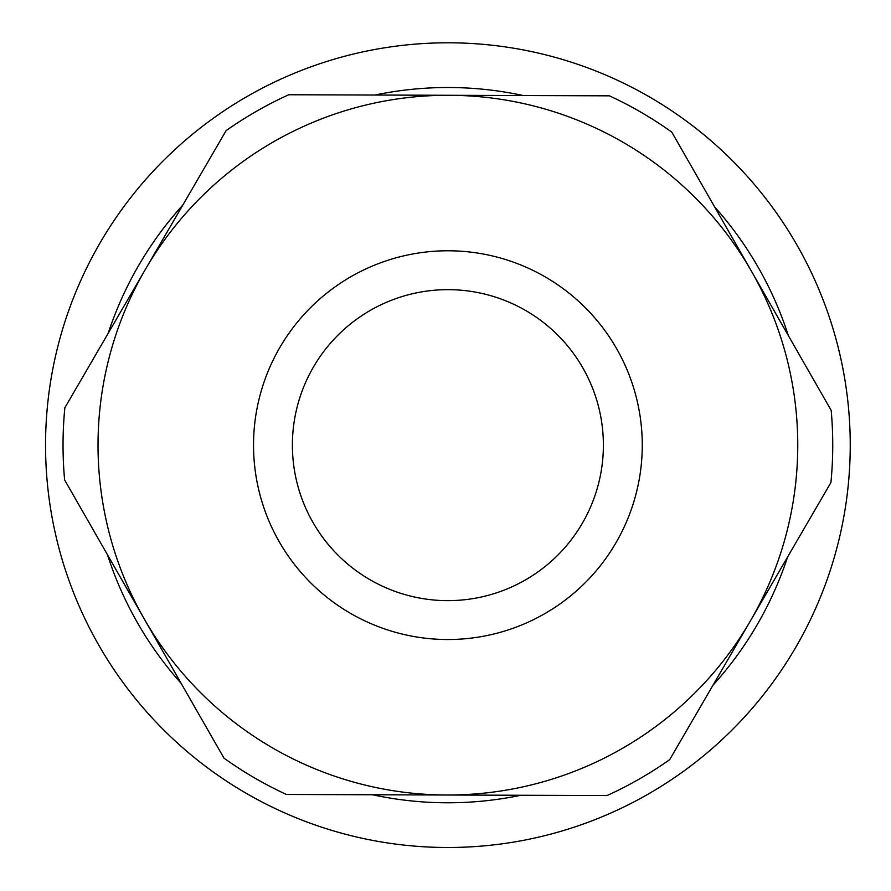 <?xml version="1.0" encoding="UTF-8"?>
<svg xmlns="http://www.w3.org/2000/svg" width="891" height="891" viewBox="0 0 891 891"><rect width="100%" height="100%" fill="white"/><g stroke="black" fill="none" stroke-linecap="round" stroke-linejoin="round"><path stroke-width="1.34" d="M845.436 383.141A402.342 402.342 0 0 0 195.419 131.879A402.342 402.342 0 0 0 302.829 820.433A402.342 402.342 0 0 0 845.436 383.141M788.346 335.595A357.636 357.636 0 0 0 714.604 206.879M523.24 95.537A357.636 357.636 0 0 0 374.911 95.036M182.789 205.086A357.636 357.636 0 0 0 108.19 333.301M107.443 554.703A357.636 357.636 0 0 0 181.174 683.408M372.549 794.761A357.636 357.636 0 0 0 520.879 795.262M712.989 685.201A357.636 357.636 0 0 0 787.599 556.998M831.169 410.35A384.856 384.856 0 0 1 830.924 482.521L750.289 621.105A349.862 349.862 0 0 1 144.309 619.056A349.862 349.862 0 0 1 449.075 95.281A349.862 349.862 0 0 1 750.289 621.105L669.664 759.678A384.856 384.856 0 0 1 607.038 795.552L286.39 794.471A384.856 384.856 0 0 1 224.009 758.174L64.62 479.937A384.856 384.856 0 0 1 64.854 407.766L226.125 130.621A384.856 384.856 0 0 1 288.74 94.747L609.399 95.827A384.856 384.856 0 0 1 671.781 132.113L831.169 410.35M447.371 600.645A155.502 155.502 0 0 1 313.487 366.947A155.502 155.502 0 0 1 582.814 367.849A155.502 155.502 0 0 1 447.371 600.645M447.237 639.515A194.372 194.372 0 0 0 616.55 348.526A194.372 194.372 0 0 0 279.897 347.401A194.372 194.372 0 0 0 447.237 639.515"/></g></svg>
